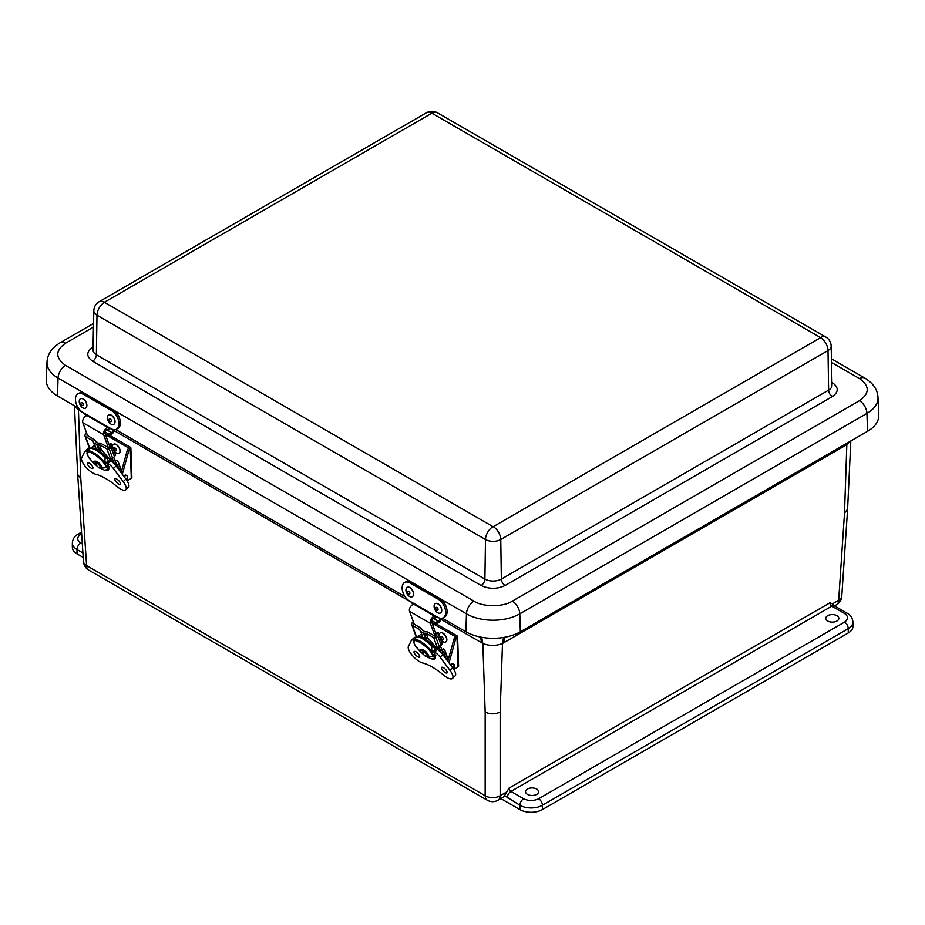 <?xml version="1.0" encoding="UTF-8"?>
<svg xmlns="http://www.w3.org/2000/svg" width="925" height="925" viewBox="0 0 925 925"><rect width="100%" height="100%" fill="white"/><g stroke="black" fill="none" stroke-linecap="round" stroke-linejoin="round"><path stroke-width="1.39" d="M844.502 613.472L831.841 606.164L510.958 791.418L523.619 798.737C528.626 801.073 533.632 801.073 538.639 798.737L844.502 622.143C848.56 619.253 848.56 616.362 844.502 613.472A5.307 3.064 120 0 1 847.161 613.206C850.63 615.056 852.549 618.039 852.919 622.143L852.919 626.479A15.922 9.192 180 0 1 848.26 632.978L542.385 809.572A15.922 9.192 180 0 1 519.873 809.572L500.841 798.576M83.215 557.474L77.018 553.89A15.922 9.192 180 0 1 72.347 547.392L72.347 543.056A15.922 9.192 180 0 0 77.018 549.554A5.307 3.064 -60 0 1 80.764 543.056L82.313 543.946M827.69 615.68A6.533 3.769 180 0 1 834.789 614.859A6.533 3.769 180 0 1 838.836 618.328A6.533 3.769 180 0 1 832.303 622.12A6.533 3.769 180 0 1 825.771 618.328A6.533 3.769 180 0 1 827.69 615.68M527.447 789.025A6.533 3.769 180 0 1 534.546 788.204A6.533 3.769 180 0 1 538.593 791.673A6.533 3.769 180 0 1 532.072 795.465A6.533 3.769 180 0 1 525.539 791.673A6.533 3.769 180 0 1 527.447 789.025M832.465 603.852L834.489 605.898A5.307 3.064 120 0 0 831.841 606.164A2.671 1.549 -120 0 1 829.945 602.799L832.465 603.852L838.686 600.267L844.502 513.19L847.601 509.166L850.815 440.982M506.38 792.124L500.159 795.708A10.614 6.128 60 0 1 497.962 800.241L503.038 797.315A10.614 6.128 -120 0 0 504.564 795.639L509.074 788.065L829.945 602.799M841.773 596.301L841.773 596.301A10.614 6.117 -176.2 0 1 838.686 600.267A10.614 6.128 -120 0 1 836.489 604.788C839.669 602.834 841.426 600.013 841.773 596.301L847.601 509.166M74.428 405.763L77.677 474.49L80.776 478.526L86.592 565.591A10.614 6.117 176.2 0 1 83.493 561.637L83.493 561.637C83.851 565.337 85.609 568.17 88.777 570.124L487.348 800.241A10.614 6.128 -60 0 1 485.163 795.708L86.592 565.591A10.614 6.128 120 0 0 88.777 570.124M845.577 444L845.496 445.457L502.495 643.465L500.159 711.996L500.159 795.708A10.614 6.591 180 0 1 485.163 795.708L485.163 711.996L482.827 643.465C489.383 646.066 495.939 646.066 502.495 643.465L503.57 637.464M500.159 711.996C495.153 714.458 490.146 714.458 485.163 711.996M850.087 441.398L846.837 444.659L846.884 443.248M78.336 408.017L78.44 409.995L74.798 405.971M481.694 637.29L482.827 643.465L441.052 619.357M442.335 618.166L465.922 631.787A38.468 22.212 0 0 0 520.324 631.787L867.5 431.351A38.468 22.212 0 0 0 878.75 415.105L877.998 397.472A37.717 21.772 180 0 1 866.956 413.406L867.5 431.351M877.998 397.472C877.594 389.679 873.188 383.204 864.771 378.059A10.614 6.128 120 0 0 859.464 378.579C869.801 385.956 869.801 393.333 859.464 400.71A10.614 6.128 60 0 1 866.956 413.406L519.792 613.842A37.717 21.772 180 0 1 466.454 613.842L58.044 378.047A37.717 21.772 180 0 1 47.002 362.114L46.25 379.736A38.468 22.212 0 0 0 57.5 395.993L78.371 408.041M115.625 429.547L405.069 596.66M831.957 382.499L832.361 382.73C838.836 387.344 838.836 391.946 832.361 396.559L505.096 585.502C497.118 589.237 489.128 589.237 481.139 585.502L92.639 361.201A5.307 3.064 -60 0 0 96.385 354.784L96.986 315.205A10.799 6.232 180 0 1 93.818 310.719L92.986 349.951A11.632 6.718 0 0 0 96.385 354.784L484.897 579.085A11.632 6.718 -0 0 0 501.35 579.085L500.76 539.506L828.014 350.563A10.614 6.128 -120 0 0 820.51 337.717L820.51 337.567A10.614 6.128 -60 0 1 825.817 337.035C829.182 339.117 830.962 342.123 831.182 346.077A10.799 6.232 180 0 1 828.014 350.563L828.615 390.142A11.632 6.718 -0 0 0 832.014 385.309L831.182 346.077M432.01 113.266L431.744 113.266A10.614 6.128 -120 0 0 426.437 112.746C430.067 110.803 433.686 110.803 437.317 112.746A10.614 6.128 120 0 0 432.01 113.266L820.51 337.567M426.437 112.746L99.183 301.689A10.614 6.128 60 0 1 104.49 302.209L104.49 302.359A10.614 6.128 120 0 0 96.986 315.205L485.486 539.506A10.614 6.128 -60 0 1 492.99 526.66L493.256 526.66A10.614 6.128 60 0 1 500.76 539.506A10.799 6.232 180 0 1 485.486 539.506L484.897 579.085A5.307 3.064 -60 0 1 481.139 585.502M109.347 427.708L111.023 428.68A10.869 6.487 -118.2 0 0 116.434 429.223A10.869 6.487 -118.2 0 0 118.527 420.389A10.869 6.487 -118.2 0 0 111.567 410.619L83.4 394.362A10.869 6.487 -118.2 0 0 77.989 393.819A10.869 6.487 -118.2 0 0 75.908 402.653A10.869 6.487 -118.2 0 0 82.868 412.411L84.545 413.382A2 1.156 120 0 0 84.961 414.354L109.763 428.68A2 1.156 -60 0 1 109.347 427.708L84.545 413.382M110.815 428.553L110.711 428.599A2 1.156 -60 0 1 109.763 428.68M116.434 429.223L117.845 428.472A10.869 6.487 -118.2 0 0 119.938 419.626A10.869 6.487 -118.2 0 0 112.977 409.868L84.811 393.611A10.869 6.487 -118.2 0 0 79.4 393.056L77.989 393.819M114.688 429.697A4.671 2.694 -60 0 1 111.428 434.218L108.641 435.721L108.688 434.056L111.474 432.565A2.671 1.549 120 0 0 113.405 429.605M104.999 431.929L108.688 434.056M108.641 435.721L105.057 433.652M436.045 616.327L437.733 617.299A10.869 6.487 -118.2 0 0 443.144 617.842A10.869 6.487 -118.2 0 0 445.226 609.008A10.869 6.487 -118.2 0 0 438.265 599.25L410.099 582.981A10.869 6.487 -118.2 0 0 404.688 582.438A10.869 6.487 -118.2 0 0 402.606 591.272A10.869 6.487 -118.2 0 0 409.567 601.03L411.243 602.002A2 1.156 120 0 0 411.66 602.973L436.461 617.299A2 1.156 -60 0 1 436.045 616.327L411.243 602.002M437.513 617.172L437.409 617.218A2 1.156 -60 0 1 436.461 617.299M443.144 617.842L444.555 617.091A10.869 6.487 -118.2 0 0 446.636 608.245A10.869 6.487 -118.2 0 0 439.676 598.487L411.509 582.23A10.869 6.487 -118.2 0 0 406.098 581.675L404.688 582.438M441.387 618.316A4.671 2.694 -60 0 1 438.126 622.837L435.34 624.34L435.386 622.675L438.172 621.184A2.671 1.549 120 0 0 440.115 618.224M431.721 620.559L435.386 622.675M435.34 624.34L431.778 622.282M80.544 398.756A5.307 3.168 61.8 0 1 80.625 398.71A5.307 3.168 61.8 0 1 85.921 401.889A5.307 3.168 61.8 0 1 85.643 408.064A5.307 3.168 61.8 0 1 85.574 408.11M84.984 408.33A5.307 3.168 61.8 0 1 79.989 404.56A5.307 3.168 61.8 0 1 80.475 398.791A5.307 3.168 61.8 0 1 80.984 398.606A5.307 3.168 61.8 0 1 85.979 402.375A5.307 3.168 61.8 0 1 85.493 408.145A5.307 3.168 61.8 0 1 84.984 408.33M81.446 402.491A1.619 0.96 61.8 0 1 83.192 404.526A1.619 0.96 61.8 0 1 81.516 404.884A1.619 0.96 61.8 0 1 81.446 402.491M108.711 415.013A5.307 3.168 61.8 0 1 108.78 414.978A5.307 3.168 61.8 0 1 111.289 415.163A5.307 3.168 61.8 0 1 114.804 419.915A5.307 3.168 61.8 0 1 113.81 424.321A5.307 3.168 61.8 0 1 113.729 424.367M111.139 415.244A5.307 3.168 61.8 0 1 114.654 419.996A5.307 3.168 61.8 0 1 113.659 424.402A5.307 3.168 61.8 0 1 111.15 424.217A5.307 3.168 61.8 0 1 107.635 419.464A5.307 3.168 61.8 0 1 108.63 415.059A5.307 3.168 61.8 0 1 111.139 415.244M110.214 421.592A1.619 0.96 61.8 0 1 109.231 419.025A1.619 0.96 61.8 0 1 111.208 420.077A1.619 0.96 61.8 0 1 110.214 421.592M407.254 587.375A5.307 3.168 61.8 0 1 407.324 587.329A5.307 3.168 61.8 0 1 409.833 587.525A5.307 3.168 61.8 0 1 413.348 592.289A5.307 3.168 61.8 0 1 412.342 596.683A5.307 3.168 61.8 0 1 412.272 596.729M409.683 587.606A5.307 3.168 61.8 0 1 413.197 592.37A5.307 3.168 61.8 0 1 412.192 596.764A5.307 3.168 61.8 0 1 409.683 596.567A5.307 3.168 61.8 0 1 406.179 591.815A5.307 3.168 61.8 0 1 407.173 587.41A5.307 3.168 61.8 0 1 409.683 587.606M408.757 593.954A1.619 0.96 61.8 0 1 407.763 591.376A1.619 0.96 61.8 0 1 409.74 592.439A1.619 0.96 61.8 0 1 408.757 593.954M435.409 603.632A5.307 3.168 61.8 0 1 435.49 603.597A5.307 3.168 61.8 0 1 437.999 603.794A5.307 3.168 61.8 0 1 441.502 608.546A5.307 3.168 61.8 0 1 440.508 612.94A5.307 3.168 61.8 0 1 440.439 612.986M437.849 603.875A5.307 3.168 61.8 0 1 441.352 608.627A5.307 3.168 61.8 0 1 440.358 613.021A5.307 3.168 61.8 0 1 437.849 612.824A5.307 3.168 61.8 0 1 434.345 608.072A5.307 3.168 61.8 0 1 435.34 603.678A5.307 3.168 61.8 0 1 437.849 603.875M436.924 610.211A1.619 0.96 61.8 0 1 435.929 607.644A1.619 0.96 61.8 0 1 437.907 608.696A1.619 0.96 61.8 0 1 436.924 610.211M436.843 634.469L436.843 634.261A1.584 1.168 159.9 0 1 436.38 635.406A3.654 2.682 159.9 0 1 435.166 636.284L427.836 632.145A3.342 2.463 -20.1 0 0 426.205 631.752L424.772 631.775L421.708 629.15A3.342 2.463 -20.1 0 0 421.684 629.116A3.342 2.463 -20.1 0 0 420.783 628.075L413.579 623.82A3.654 2.682 159.9 0 1 413.903 623.253M441.052 652.541L438.924 646.737M438.542 633.116L438.23 632.723A3.342 0.728 -124 0 0 437.513 632.434L435.895 633.521A3.342 0.728 -124 0 1 436.612 633.822L438.542 633.116A3.584 2.636 159.9 0 1 438.681 633.405A3.584 2.636 159.9 0 1 438.785 634.365A3.931 2.891 159.9 0 1 437.837 636.18A5.654 4.163 159.9 0 1 435.964 637.545A2.162 1.584 159.9 0 1 433.663 637.603L426.217 633.301L424.413 633.313A2 1.48 159.9 0 1 423.43 633.082L420.713 631.509A2 1.48 159.9 0 1 420.158 630.862L419.719 629.543L412.272 625.242A2.162 1.584 159.9 0 1 411.683 624.572A2.162 1.584 159.9 0 1 411.752 623.566A5.654 4.163 159.9 0 1 413.012 621.854A3.931 2.891 159.9 0 1 413.302 621.612M440.416 651.917L438.566 646.841A2.162 1.584 -20.1 0 0 439.259 646.598A5.654 4.163 -20.1 0 0 441.144 645.234A3.931 2.891 -20.1 0 0 442.081 643.407A3.584 2.636 -20.1 0 0 441.988 642.447L438.681 633.405M443.26 652.032L443.006 651.327A1.584 1.168 159.9 0 1 442.797 652.969A3.654 2.682 159.9 0 1 442.023 653.593M416.817 637.094L421.268 634.157M426.217 633.301L427.917 637.961L438.149 650.09A7.643 2.717 -134.4 0 1 442.809 654.588L452.614 667.711A11.643 4.139 -134.4 0 1 455.158 675.851L452.487 678.464A11.643 4.139 45.6 0 1 443.676 675.157A38.908 13.817 45.6 0 0 422.494 662.936A11.643 4.139 45.6 0 1 412.353 655.478A11.643 4.139 45.6 0 1 408.422 646.355L411.278 640.551A7.643 2.717 45.6 0 1 411.475 640.285A7.643 2.717 45.6 0 1 413.799 640.262M448.278 659.675L445.098 650.969A3.584 2.636 159.9 0 0 444.624 650.24L443.225 648.818L441.815 649.755M443.006 651.327L442.034 650.356M445.098 650.969A3.584 2.636 159.9 0 1 445.203 651.928A3.931 2.891 159.9 0 1 444.254 653.744A5.654 4.163 159.9 0 1 442.959 654.784M427.917 637.961L425.905 639.846M421.788 629.393L422.979 630.734M435.085 636.308L430.345 623.334A4.509 2.602 -60 0 1 431.212 618.906A4.509 2.602 -60 0 1 434.681 616.27M413.868 604.256A4.509 2.602 120 0 0 410.399 606.893A4.509 2.602 120 0 0 409.544 611.321L414.296 624.329M422.922 630.7L422.621 629.879M436.519 635.244L431.686 622.016A2.509 1.445 -60 0 1 432.183 619.53A2.509 1.445 -60 0 1 434.137 618.097L434.842 618.073A3.342 0.902 18.6 0 0 435.652 617.784L435.918 616.987M442.936 652.807L440.404 645.881M431.536 649.466A12.372 4.394 45.6 0 1 432.784 651.489L435.016 649.304A12.372 4.394 -134.4 0 0 426.529 639.776A12.372 4.394 -134.4 0 0 418.701 637.117M433.397 651.489L432.195 652.668M433.108 654.449L434.068 655.004L434.877 654.206M434.068 655.004A12.372 4.394 45.6 0 1 433.906 656.646M431.455 650.726L432.784 651.489M450.799 665.283A3.769 2.174 -60 0 1 454.025 664.728A3.769 2.174 -60 0 1 453.481 668.937M430.992 651.003L434.53 657.282L433.178 656.253L433.709 655.663L433.894 656.785L435.883 655.154M432.252 652.749L431.709 653.339L433.178 656.253L426.968 656.877M431.247 651.674L431.709 653.339C426.483 644.852 411.463 636.18 413.984 643.106L415.441 646.02L421.291 652.611M435.548 656.611L434.53 657.282A13.621 3.954 -137.6 0 1 434.183 658.265L431.281 658.843L426.841 656.854M416.319 637.429L414.053 639.903A13.621 3.954 -137.6 0 1 431.432 651.131L431.882 646.517A13.621 3.954 -137.6 0 0 416.319 637.429A13.621 3.954 -137.6 0 0 416.262 637.498M415.441 646.02L416.793 647.049M413.984 643.106L414.053 639.903M416.192 637.556A7.643 2.717 -134.4 0 0 414.146 637.672L411.475 640.285M414.123 652.703A3.85 1.364 45.6 0 1 414.157 651.524A3.85 1.364 45.6 0 1 417.822 653.316A3.85 1.364 45.6 0 1 419.545 657.028A3.85 1.364 45.6 0 1 416.805 656.079A3.85 1.364 45.6 0 1 414.123 652.703M441.607 668.567A3.862 1.376 45.6 0 1 441.641 667.388A3.862 1.376 45.6 0 1 445.318 669.18A3.862 1.376 45.6 0 1 447.041 672.903A3.862 1.376 45.6 0 1 444.301 671.955A3.862 1.376 45.6 0 1 441.607 668.567M437.328 649.57L434.658 652.171L433.374 651.431L434.866 654.172A12.95 4.602 45.6 0 1 434.993 658.681A12.95 4.602 45.6 0 1 431.605 658.901M433.374 651.431L436.033 648.818M434.658 652.171A7.643 2.717 45.6 0 1 440.15 657.201L449.943 670.324A11.643 4.139 45.6 0 1 452.487 678.464M449.03 662.913L455.297 640.227A3.342 1.931 -60 0 1 457.008 637.545L432.102 623.161M453.863 669.55L458.014 666.971L457.008 637.545A2 1.203 -2 0 0 457.597 636.654A2 1.203 -2 0 0 457.008 635.845L436.242 623.855M455.597 636.724A3.342 1.931 120 0 0 453.874 639.418L447.827 661.306M458.014 666.971A2 1.203 -2 0 0 458.603 666.081L457.597 636.654M110.121 445.838L110.121 445.63A1.584 1.168 159.9 0 1 109.659 446.775A3.654 2.682 159.9 0 1 108.445 447.654L101.114 443.514A3.342 2.463 -20.1 0 0 99.484 443.121L98.05 443.144L94.986 440.52A3.342 2.463 -20.1 0 0 94.963 440.485A3.342 2.463 -20.1 0 0 94.061 439.444L86.858 435.189A3.654 2.682 159.9 0 1 87.181 434.623M114.33 463.911L112.203 458.106M111.821 444.486L111.509 444.092A3.342 0.728 -124 0 0 110.792 443.792L109.173 444.89A3.342 0.728 -124 0 0 109.162 444.89A3.342 0.728 -124 0 1 109.89 445.191L111.821 444.486A3.584 2.636 159.9 0 1 111.96 444.775A3.584 2.636 159.9 0 1 112.064 445.734A3.931 2.891 159.9 0 1 111.116 447.55A5.654 4.163 159.9 0 1 109.243 448.914A2.162 1.584 159.9 0 1 106.942 448.972L99.495 444.671L97.692 444.682A2 1.48 159.9 0 1 96.709 444.451L93.992 442.878A2 1.48 159.9 0 1 93.437 442.231L92.997 440.913L85.551 436.612A2.162 1.584 159.9 0 1 84.961 435.941A2.162 1.584 159.9 0 1 85.031 434.935A5.654 4.163 159.9 0 1 86.291 433.224A3.931 2.891 159.9 0 1 86.58 432.981M113.694 463.286L111.844 458.21A2.162 1.584 -20.1 0 0 112.538 457.956A5.654 4.163 -20.1 0 0 114.422 456.603A3.931 2.891 -20.1 0 0 115.359 454.776A3.584 2.636 -20.1 0 0 115.267 453.817L111.96 444.775M116.538 463.402L116.284 462.697A1.584 1.168 159.9 0 1 116.076 464.338A3.654 2.682 159.9 0 1 115.301 464.963M90.095 448.463L94.547 445.526M99.495 444.671L101.195 449.33L111.428 461.448A7.643 2.717 -134.4 0 1 116.088 465.957L125.892 479.081A11.643 4.139 -134.4 0 1 128.436 487.221L125.765 489.834A11.643 4.139 45.6 0 1 116.955 486.527A38.908 13.817 45.6 0 0 95.772 474.305A11.643 4.139 45.6 0 1 85.632 466.847A11.643 4.139 45.6 0 1 81.701 457.725L84.557 451.92A7.643 2.717 45.6 0 1 84.753 451.643A7.643 2.717 45.6 0 1 87.077 451.631M121.557 471.045L118.377 462.338A3.584 2.636 159.9 0 0 117.903 461.61L116.504 460.188L115.093 461.124M116.284 462.697L115.313 461.725M118.377 462.338A3.584 2.636 159.9 0 1 118.481 463.298A3.931 2.891 159.9 0 1 117.533 465.113A5.654 4.163 159.9 0 1 116.238 466.154M101.195 449.33L99.183 451.203M93.448 442.254L95.737 448.521L93.437 442.231M95.067 440.762L96.258 442.104M108.364 447.677L103.623 434.704A4.509 2.602 -60 0 1 104.49 430.275A4.509 2.602 -60 0 1 107.959 427.627M87.147 415.626A4.509 2.602 120 0 0 83.678 418.262A4.509 2.602 120 0 0 82.822 422.69L87.574 435.698M96.2 442.069L95.899 441.237M109.797 446.613L104.964 433.386A2.509 1.445 -60 0 1 105.462 430.9A2.509 1.445 -60 0 1 107.416 429.466L108.121 429.443A3.342 0.902 18.6 0 0 108.93 429.154L109.196 428.356M116.215 464.177L113.682 457.251M104.814 460.835A12.372 4.394 45.6 0 1 106.063 462.858L108.294 460.673A12.372 4.394 -134.4 0 0 99.807 451.146A12.372 4.394 -134.4 0 0 91.968 448.486M106.676 462.858L105.473 464.038M106.387 465.818L107.346 466.373L108.156 465.576A12.95 4.602 45.6 0 1 108.271 470.05A12.95 4.602 45.6 0 1 104.883 470.27M107.346 466.373A12.372 4.394 45.6 0 1 107.184 468.015M104.733 462.095L106.063 462.858M124.077 476.653A3.769 2.174 -60 0 1 127.303 476.097A3.769 2.174 -60 0 1 126.76 480.306M104.271 462.373L107.809 468.651L106.456 467.622L106.988 467.033L107.173 468.154L109.162 466.524M105.531 464.119L104.987 464.708L106.456 467.622L100.247 468.247M104.525 463.043L104.987 464.708C99.761 456.222 84.742 447.55 87.262 454.476L88.719 457.389L94.57 463.98M108.826 467.981L107.809 468.651A13.621 3.954 -137.6 0 1 107.462 469.634L104.56 470.212L100.12 468.223M89.598 448.798L87.332 451.273A13.621 3.954 -137.6 0 1 104.71 462.5L105.161 457.887A13.621 3.954 -137.6 0 0 89.598 448.798A13.621 3.954 -137.6 0 0 89.54 448.856M88.719 457.389L90.072 458.418M87.262 454.476L87.332 451.273M89.471 448.926A7.643 2.717 -134.4 0 0 87.424 449.041L84.753 451.643M87.401 464.072A3.85 1.364 45.6 0 1 87.436 462.893A3.85 1.364 45.6 0 1 91.101 464.685A3.85 1.364 45.6 0 1 92.824 468.397A3.85 1.364 45.6 0 1 90.083 467.449A3.85 1.364 45.6 0 1 87.401 464.072M114.885 479.936A3.862 1.376 45.6 0 1 114.92 478.757A3.862 1.376 45.6 0 1 118.597 480.549A3.862 1.376 45.6 0 1 120.319 484.272A3.862 1.376 45.6 0 1 117.579 483.324A3.862 1.376 45.6 0 1 114.885 479.936M108.144 465.541L106.652 462.801L109.312 460.188M110.607 460.939L107.936 463.541A7.643 2.717 45.6 0 1 113.428 468.57L123.222 481.694A11.643 4.139 45.6 0 1 125.765 489.834M107.936 463.541L106.652 462.801M122.308 474.282L128.575 451.597A3.342 1.931 -60 0 1 130.286 448.914L105.381 434.53M127.141 480.919L131.292 478.341L130.286 448.914A2 1.203 -2 0 0 130.876 448.024A2 1.203 -2 0 0 130.286 447.203L109.543 435.224M128.876 448.093A3.342 1.931 120 0 0 127.153 450.776L121.106 472.675M131.292 478.341A2 1.203 -2 0 0 131.882 477.45L130.876 448.024M113.498 444.289A5.307 2.948 58.1 0 1 113.578 444.243A5.307 2.948 58.1 0 1 116.319 444.543A5.307 2.948 58.1 0 1 119.799 449.134A5.307 2.948 58.1 0 1 119.186 453.25A5.307 2.948 58.1 0 1 119.105 453.296M112.48 446.22A5.307 2.948 58.1 0 1 113.428 444.335A5.307 2.948 58.1 0 1 116.168 444.636A5.307 2.948 58.1 0 1 119.649 449.226A5.307 2.948 58.1 0 1 119.036 453.342A5.307 2.948 58.1 0 1 116.296 453.042A5.307 2.948 58.1 0 1 114.318 451.238M115.324 450.695A1.619 0.89 58.1 0 1 114.307 448.186A1.619 0.89 58.1 0 1 116.284 449.377A1.619 0.89 58.1 0 1 115.324 450.695M440.231 632.92A5.307 2.948 58.1 0 1 440.3 632.873A5.307 2.948 58.1 0 1 443.04 633.174A5.307 2.948 58.1 0 1 446.521 637.764A5.307 2.948 58.1 0 1 445.908 641.881A5.307 2.948 58.1 0 1 445.827 641.927M439.202 634.851A5.307 2.948 58.1 0 1 440.15 632.966A5.307 2.948 58.1 0 1 442.89 633.267A5.307 2.948 58.1 0 1 446.37 637.857A5.307 2.948 58.1 0 1 445.757 641.973A5.307 2.948 58.1 0 1 443.017 641.673A5.307 2.948 58.1 0 1 441.04 639.869M442.046 639.325A1.619 0.89 58.1 0 1 441.028 636.816A1.619 0.89 58.1 0 1 443.006 638.007A1.619 0.89 58.1 0 1 442.046 639.325M542.385 809.572L542.385 805.236A15.922 9.192 180 0 1 519.873 805.236L519.873 809.572M848.26 632.978L848.26 628.642L542.385 805.236A5.307 3.064 -120 0 0 538.639 798.737M852.919 622.143A15.922 9.192 180 0 1 848.26 628.642A5.307 3.064 -120 0 0 844.502 622.143M77.018 553.89L77.018 549.554L82.915 552.965M523.619 798.737A5.307 3.064 120 0 0 519.873 805.236L504.564 795.639M81.643 533.875L80.764 534.384C76.717 537.275 76.717 540.165 80.764 543.056M844.502 513.19L846.837 444.659L845.496 445.457M81.527 532.153L78.116 534.118A5.307 3.064 60 0 1 80.764 534.384M84.545 413.533L78.44 409.995L80.776 478.526M411.255 602.163L114.342 430.738M507.201 797.917A5.307 3.064 -60 0 1 510.958 791.418A2.671 1.549 60 0 1 509.074 788.065M503.836 642.713L504.622 637.279M79.781 410.781L79.723 409.787M480.642 637.094L481.486 642.713M859.464 400.71L512.288 601.146A10.614 6.128 60 0 1 519.792 613.842L520.324 631.787M512.288 601.146C503.663 607.124 482.584 607.124 473.958 601.146A10.614 6.128 120 0 0 466.454 613.842L465.922 631.787M473.958 601.146L65.536 365.352A10.614 6.128 120 0 0 58.044 378.047L57.5 395.993M65.536 365.352C55.199 357.975 55.199 350.598 65.536 343.221A10.614 6.128 -120 0 0 60.229 342.689C51.8 347.858 47.395 354.333 47.002 362.114M65.536 343.221L93.471 327.092M831.529 362.461L859.464 378.579M92.639 361.201C86.164 356.587 86.164 351.986 92.639 347.372L93.043 347.141M832.361 396.559A5.307 3.064 60 0 1 828.615 390.142L501.35 579.085A5.307 3.064 -120 0 0 505.096 585.502M104.49 302.209L431.744 113.266M492.99 526.66L104.49 302.359M820.51 337.717L493.256 526.66M83.4 394.362L84.811 393.611M111.567 410.619L112.977 409.868M111.474 432.565L106.583 429.732M410.099 582.981L411.509 582.23M438.265 599.25L439.676 598.487M438.172 621.184L433.305 618.362M425.65 639.14L423.43 633.082M420.713 631.509L422.933 637.568M412.272 625.242L416.632 637.175M438.253 650.159L433.663 637.603M439.259 646.598L435.964 637.545M426.691 639.545L424.413 633.313M446.232 659.178L444.254 653.744M441.144 645.234L437.837 636.18M448.174 660.068L445.203 651.928M442.081 643.407L438.785 634.365M430.345 623.334L409.544 611.321M435.328 616.64L434.842 618.073M427.026 655.316L427.94 654.218L425.928 651.755M421.106 652.322C419.441 650.136 420.308 649.373 423.708 650.032C431.998 657.421 428.136 657.178 425.592 656.415L421.106 652.322A4.44 1.283 42.4 0 1 422.69 651.107A4.44 1.283 42.4 0 1 427.049 655.351A4.44 1.283 42.4 0 1 425.592 656.415L425.592 656.415A4.44 1.283 42.4 0 1 425.269 656.241M422.69 651.107L422.69 651.107A11.782 6.799 120 0 0 423.407 654.31M440.15 657.201L442.809 654.588M449.943 670.324L452.614 667.711M455.297 640.227L453.874 639.418M98.929 450.51L96.709 444.451M93.992 442.878L96.212 448.937M85.551 436.612L89.91 448.544M111.532 461.529L106.942 448.972M112.538 457.956L109.243 448.914M99.969 450.914L97.692 444.682M119.51 470.547L117.533 465.113M114.422 456.603L111.116 447.55M121.453 471.438L118.481 463.298M115.359 454.776L112.064 445.734M103.623 434.704L82.822 422.69M108.607 428.009L108.121 429.443M100.305 466.686L101.218 465.587L99.206 463.124M94.385 463.691C92.72 461.506 93.587 460.743 96.986 461.402C105.277 468.79 101.415 468.547 98.871 467.784L94.385 463.691A4.44 1.283 42.4 0 1 95.969 462.477A4.44 1.283 42.4 0 1 100.328 466.72A4.44 1.283 42.4 0 1 98.871 467.784L98.871 467.784A4.44 1.283 42.4 0 1 98.547 467.611M95.969 462.477L95.969 462.477A11.782 6.799 120 0 0 96.686 465.68M113.428 468.57L116.088 465.957M123.222 481.694L125.892 479.081M128.575 451.597L127.153 450.776M834.535 605.921L836.489 604.788M847.161 613.206L834.489 605.898M78.116 534.118C74.636 535.968 72.717 538.951 72.347 543.056M487.348 800.241C490.897 802.125 494.436 802.125 497.962 800.241M77.677 474.49L83.493 561.637M60.229 342.689L93.552 323.461M831.448 358.819L864.771 378.059M437.317 112.746L825.817 337.035M99.183 301.689C95.818 303.758 94.038 306.765 93.818 310.719M416.366 637.371L411.683 624.572M433.998 656.715L435.317 655.432M450.29 664.612L452.209 663.583L454.117 664.439L453.504 668.983M421.384 652.738L415.834 646.679M435.559 656.762L434.183 658.265M89.644 448.741L84.961 435.941M107.277 468.085L108.595 466.801M123.568 475.982L125.488 474.953L127.396 475.808L126.783 480.353M94.662 464.107L89.112 458.048M108.838 468.131L107.462 469.634"/></g></svg>
